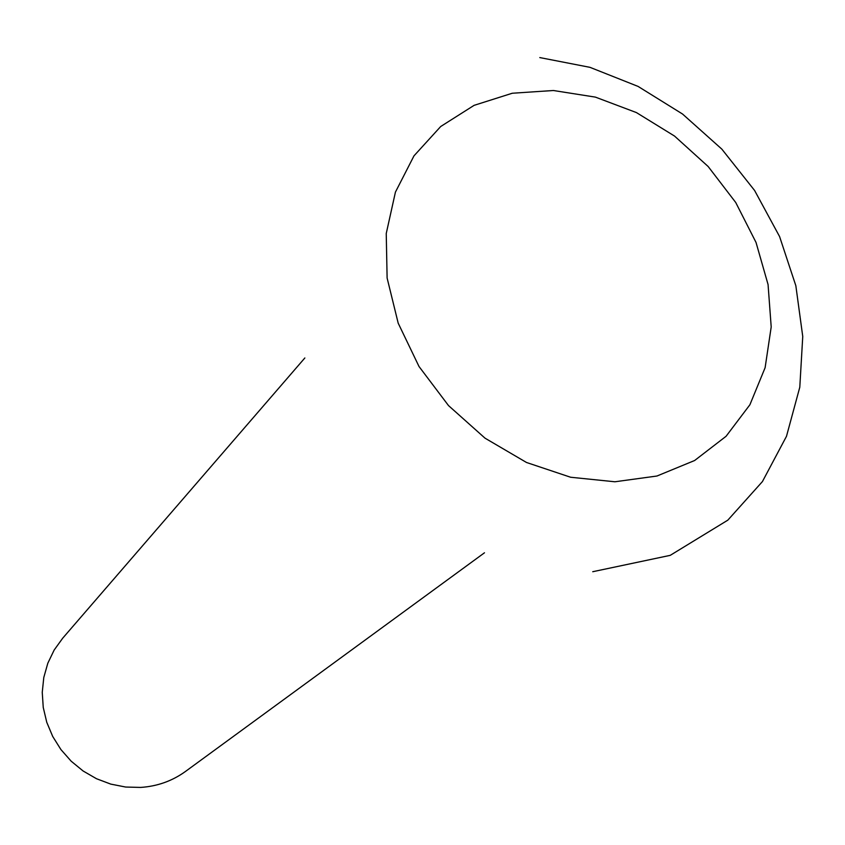 <?xml version="1.0" encoding="UTF-8"?>
<svg xmlns="http://www.w3.org/2000/svg" width="845" height="845" viewBox="0 0 845 845"><rect width="100%" height="100%" fill="white"/><g stroke="black" fill="none" stroke-linecap="round" stroke-linejoin="round"><path stroke-width="1.27" d="M304.855 357.963L62.699 638.197L54.186 650.006L47.816 663.219L43.792 677.468L42.25 692.351L43.243 707.434L46.76 722.285L52.717 736.47L60.924 749.568L71.17 761.197L83.137 771.01L96.478 778.72L110.79 784.118L125.673 787.044L140.671 787.424C157.36 786.304 172.306 780.97 185.52 771.422L484.481 552.788M614.896 481.777L656.945 476.02L694.622 460.514L726.077 436.284L749.895 404.766L765.116 367.691L771.2 326.962L768.063 284.543L756.021 242.42L735.72 202.483L708.152 166.507L674.553 136.077L636.412 112.575L595.408 97.122L553.39 90.51L512.292 93.235L474.087 105.35L440.72 126.496L413.987 155.85L395.428 192.111L386.239 233.537L387.116 278.026L398.196 323.181L419.025 366.519L448.515 405.589L485.03 438.175L526.519 462.49L570.618 477.245L614.896 481.777M539.797 57.576L590 67.346L638.091 86.422L682.549 114.033L721.852 149.142L754.596 190.474L779.565 236.526L795.842 285.726L802.75 336.468L799.793 387.211L786.484 436.305L762.422 481.576L727.83 520.15L670.233 555.345L592.736 571.716"/></g></svg>
